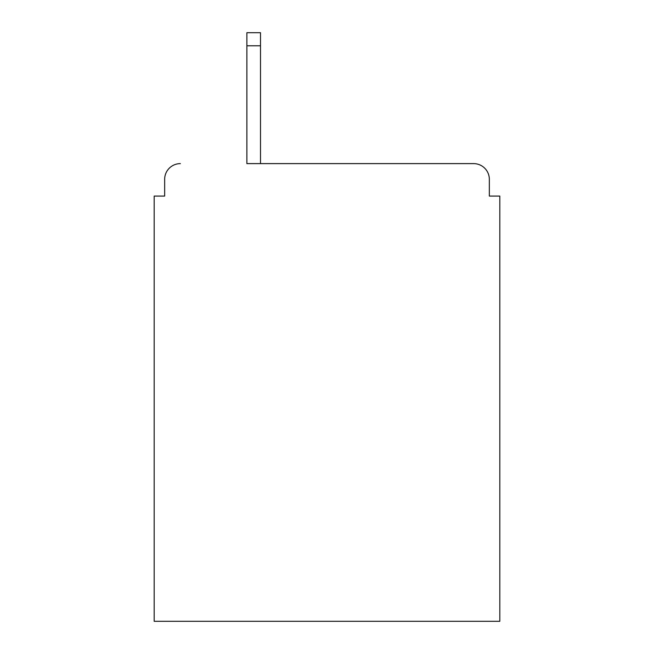 <?xml version="1.0" encoding="UTF-8"?>
<svg xmlns="http://www.w3.org/2000/svg" width="654" height="654" viewBox="0 0 654 654"><rect width="100%" height="100%" fill="white"/><g stroke="black" fill="none" stroke-linecap="round" stroke-linejoin="round"><path stroke-width="0.98" d="M489.339 196.086L489.339 179.327L489.339 196.086L499.811 196.086L499.811 621.3L154.189 621.3L154.189 196.086L164.661 196.086L164.661 179.327L164.661 196.086M246.877 45.788L246.877 163.614L473.627 163.614L260.496 163.614L260.496 45.788L246.877 45.788L246.877 32.7L260.496 32.7L260.496 45.788M489.339 179.327A15.712 15.712 0 0 0 473.627 163.614M180.373 163.614A15.712 15.712 0 0 0 164.661 179.327"/></g></svg>
